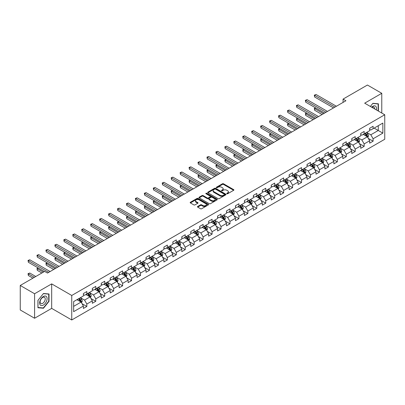 <?xml version="1.0" encoding="UTF-8"?>
<svg xmlns="http://www.w3.org/2000/svg" width="405" height="405" viewBox="0 0 405 405"><rect width="100%" height="100%" fill="white"/><g stroke="black" fill="none" stroke-linecap="round" stroke-linejoin="round"><path stroke-width="0.61" d="M226.891 193.737A0.557 0.324 0 0 0 227.676 193.737L233.66 190.284A0.795 0.461 0 0 0 233.893 189.955A0.795 0.461 0 0 0 233.66 189.631L223.525 183.784A0.795 0.461 0 0 0 222.401 183.784L216.417 187.237A0.557 0.324 0 0 0 217.207 187.692L217.981 187.242A2.546 1.473 0 0 1 221.586 187.242L222.426 187.733A2.546 1.473 0 0 1 223.175 188.77A2.546 1.473 0 0 1 222.426 189.813L221.651 190.259A0.557 0.324 0 0 0 222.441 190.715L223.216 190.264A2.546 1.473 0 0 1 226.82 190.264L227.661 190.755A2.546 1.473 0 0 1 228.41 191.793A2.546 1.473 0 0 1 227.661 192.836L226.891 193.281A0.557 0.324 0 0 0 226.891 193.737L226.891 193.281M197.691 206.469A0.795 0.461 0 0 0 197.453 206.793A0.795 0.461 0 0 0 197.691 207.117L200.531 208.757A0.795 0.461 0 0 0 201.655 208.757L208.297 204.925A0.795 0.461 0 0 0 208.535 204.596A0.795 0.461 0 0 0 208.297 204.272L198.166 198.425A0.795 0.461 0 0 0 197.043 198.425L190.401 202.257A0.795 0.461 0 0 0 190.168 202.581A0.795 0.461 0 0 0 190.401 202.91L193.833 204.889A0.795 0.461 0 0 0 194.957 204.889L197.802 203.249A0.795 0.461 0 0 0 198.035 202.925A0.795 0.461 0 0 0 197.802 202.601L196.096 201.614A2.131 1.23 0 0 1 195.473 200.748A2.131 1.23 0 0 1 196.79 199.609A2.131 1.23 0 0 1 199.108 199.878L205.78 203.73A2.131 1.23 0 0 1 206.403 204.596A2.131 1.23 0 0 1 205.087 205.735A2.131 1.23 0 0 1 202.768 205.467L201.655 204.824A0.795 0.461 0 0 0 200.531 204.824L197.691 206.469L197.691 207.117M51.678 283.885L34.587 293.746L20.25 285.469L20.25 309.972L34.587 318.249L51.678 308.382L71.746 319.97L71.746 295.473L51.678 283.885L51.678 308.382M381.768 113.041L381.768 93.307L364.677 103.174L384.75 114.762L71.746 295.473M381.768 93.307L367.431 85.03L343.06 99.098L343.06 102.409M20.25 285.469L44.621 271.401L47.491 273.056L345.926 100.754L343.06 99.098M218.037 198.652A0.795 0.461 0 0 0 219.161 198.652L225.803 194.815A0.795 0.461 0 0 0 226.041 194.491A0.795 0.461 0 0 0 225.803 194.167L215.673 188.315A0.795 0.461 0 0 0 214.549 188.315L207.907 192.152A0.795 0.461 0 0 0 207.674 192.476A0.795 0.461 0 0 0 207.907 192.8L218.037 198.652M206.185 193.858A0.557 0.324 0 0 1 206.752 193.934L206.752 193.271L217.05 199.219A0.795 0.461 0 0 1 217.288 199.543A0.795 0.461 0 0 1 217.05 199.868L210.408 203.705A0.795 0.461 0 0 1 209.284 203.705L199.154 197.853L199.154 197.205A0.795 0.461 0 0 0 198.921 197.529A0.795 0.461 0 0 0 199.154 197.853M199.154 197.205L201.994 195.564A0.795 0.461 0 0 1 203.123 195.564L207.228 197.934A0.795 0.461 0 0 0 208.357 197.934L210.241 196.845A0.795 0.461 0 0 0 210.473 196.521A0.795 0.461 0 0 0 210.241 196.197L205.963 193.727A0.557 0.324 0 0 1 206.752 193.271M71.746 319.97L384.75 139.259L384.75 114.762M82.043 303.699L86.832 306.464L86.832 304.044L92.335 300.869L92.335 303.284L95.777 301.3L95.777 298.88L101.28 295.701L101.28 298.12L104.723 296.131L104.723 293.716L110.226 290.537L110.226 292.957L113.668 290.967L113.668 288.552L119.176 285.373L119.176 287.788L122.614 285.803L122.614 283.384L128.122 280.209L128.122 282.624L131.559 280.64L131.559 278.22L137.067 275.041L137.067 277.46L140.51 275.471L140.51 273.056L146.013 269.877L146.013 272.297L149.455 270.307L149.455 267.892L154.958 264.713L154.958 267.128L158.401 265.143L158.401 262.724L163.903 259.549L163.903 261.964L167.346 259.98L167.346 257.56L172.849 254.381L172.849 256.8L176.291 254.811L176.291 252.396L181.799 249.217L181.799 251.637L185.237 249.647L185.237 247.232L190.745 244.053L190.745 246.468L194.182 244.483L194.182 242.063L199.69 238.889L199.69 241.304L203.133 239.32L203.133 236.9L208.636 233.72L208.636 236.14L212.078 234.151L212.078 231.736L217.581 228.557L217.581 230.971L221.024 228.987L221.024 226.572L226.527 223.393L226.527 225.808L229.969 223.823L229.969 221.403L235.477 218.229L235.477 220.644L238.915 218.66L238.915 216.24L244.423 213.06L244.423 215.48L247.86 213.491L247.86 211.076L253.368 207.897L253.368 210.311L256.81 208.327L256.81 205.912L262.313 202.733L262.313 205.148L265.756 203.163L265.756 200.743L271.259 197.569L271.259 199.984L274.701 197.999L274.701 195.58L280.204 192.4L280.204 194.82L283.647 192.831L283.647 190.416L289.15 187.237L289.15 189.651L292.592 187.667L292.592 185.252L298.1 182.073L298.1 184.488L301.538 182.503L301.538 180.083L307.046 176.909L307.046 179.324L310.483 177.339L310.483 174.919L315.991 171.74L315.991 174.16L319.434 172.171L319.434 169.756L324.937 166.577L324.937 168.991L328.379 167.007L328.379 164.592L333.882 161.413L333.882 163.828L337.325 161.843L337.325 159.423L342.827 156.249L342.827 158.664L346.27 156.679L346.27 154.259L351.773 151.08L351.773 153.5L355.215 151.51L355.215 149.096L360.723 145.916L360.723 148.331L364.161 146.347L364.161 143.932L369.669 140.753L369.669 143.167L373.106 141.183L373.106 138.763L382.857 133.139L382.857 123.069L378.27 125.722L378.27 130.486L382.857 133.139M86.832 306.464L83.389 308.448L83.389 306.033L73.639 311.663L73.639 301.593L83.389 295.969L83.389 293.549L86.832 291.565L86.832 293.979L92.335 290.8L92.335 288.385L95.777 286.401L95.777 288.816L101.28 285.636L101.28 283.222L104.723 281.232L104.723 283.652L110.226 280.473L110.226 278.053L113.668 276.068L113.668 278.483L119.176 275.309L119.176 272.889L122.614 270.904L122.614 273.319L128.122 270.14L128.122 267.725L131.559 265.741L131.559 268.156L137.067 264.976L137.067 262.561L140.51 260.572L140.51 262.992L146.013 259.813L146.013 257.393L149.455 255.408L149.455 257.823L154.958 254.649L154.958 252.229L158.401 250.244L158.401 252.659L163.903 249.48L163.903 247.065L167.346 245.081L167.346 247.495L172.849 244.316L172.849 241.901L176.291 239.912L176.291 242.332L181.799 239.152L181.799 236.733L185.237 234.748L185.237 237.163L190.745 233.989L190.745 231.569L194.182 229.584L194.182 231.999L199.69 228.82L199.69 226.405L203.133 224.421L203.133 226.835L208.636 223.656L208.636 221.241L212.078 219.252L212.078 221.672L217.581 218.492L217.581 216.073L221.024 214.088L221.024 216.503L226.527 213.329L226.527 210.909L229.969 208.924L229.969 211.339L235.477 208.16L235.477 205.745L238.915 203.761L238.915 206.175L244.423 202.996L244.423 200.581L247.86 198.592L247.86 201.012L253.368 197.832L253.368 195.412L256.81 193.428L256.81 195.843L262.313 192.669L262.313 190.249L265.756 188.264L265.756 190.679L271.259 187.5L271.259 185.085L274.701 183.095L274.701 185.515L280.204 182.336L280.204 179.921L283.647 177.932L283.647 180.352L289.15 177.172L289.15 174.752L292.592 172.768L292.592 175.183L298.1 172.009L298.1 169.589L301.538 167.604L301.538 170.019L307.046 166.84L307.046 164.425L310.483 162.435L310.483 164.855L315.991 161.676L315.991 159.261L319.434 157.272L319.434 159.691L324.937 156.512L324.937 154.092L328.379 152.108L328.379 154.523L333.882 151.348L333.882 148.929L337.325 146.944L337.325 149.359L342.827 146.18L342.827 143.765L346.27 141.775L346.27 144.195L351.773 141.016L351.773 138.601L355.215 136.612L355.215 139.031L360.723 135.852L360.723 133.432L364.161 131.448L364.161 133.863L369.669 130.688L369.669 128.269L373.106 126.284L373.106 128.699L382.857 123.069M85.911 294.511L90.042 296.895L84.539 300.075L80.408 297.69M83.389 294.643L84.539 295.306L86.832 293.979M84.539 300.075L86.832 304.044M90.042 296.895L92.335 300.869M94.861 289.347L98.987 291.732L93.484 294.906L89.353 292.526M92.335 289.479L93.484 290.142L95.777 288.816M93.484 294.906L95.777 298.88M98.987 291.732L101.28 295.701M103.807 284.178L107.932 286.563L102.43 289.742L98.299 287.358M101.28 284.315L102.43 284.973L104.723 283.652M102.43 289.742L104.723 293.716M107.932 286.563L110.226 290.537M112.752 279.015L116.878 281.399L111.375 284.578L107.244 282.194M110.226 279.146L111.375 279.809L113.668 278.483M111.375 284.578L113.668 288.552M116.878 281.399L119.176 285.373M121.697 273.851L125.828 276.235L120.32 279.415L116.195 277.03M119.176 273.983L120.32 274.646L122.614 273.319M120.32 279.415L122.614 283.384M125.828 276.235L128.122 280.209M130.643 268.687L134.774 271.072L129.266 274.246L125.14 271.861M128.122 268.819L129.266 269.482L131.559 268.156M129.266 274.246L131.559 278.22M134.774 271.072L137.067 275.041M139.588 263.518L143.719 265.903L138.211 269.082L134.085 266.698M137.067 263.655L138.211 264.313L140.51 262.992M138.211 269.082L140.51 273.056M143.719 265.903L146.013 269.877M148.534 258.355L152.665 260.739L147.162 263.918L143.031 261.534M146.013 258.486L147.162 259.149L149.455 257.823M147.162 263.918L149.455 267.892M152.665 260.739L154.958 264.713M157.484 253.191L161.61 255.575L156.107 258.755L151.976 256.37M154.958 253.322L156.107 253.986L158.401 252.659M156.107 258.755L158.401 262.724M161.61 255.575L163.903 259.549M166.43 248.027L170.556 250.411L165.053 253.586L160.922 251.201M163.903 248.159L165.053 248.822L167.346 247.495M165.053 253.586L167.346 257.56M170.556 250.411L172.849 254.381M175.375 242.858L179.506 245.243L173.998 248.422L169.867 246.037M172.849 242.995L173.998 243.653L176.291 242.332M173.998 248.422L176.291 252.396M179.506 245.243L181.799 249.217M184.321 237.694L188.452 240.079L182.944 243.258L178.818 240.874M181.799 237.826L182.944 238.489L185.237 237.163M182.944 243.258L185.237 247.232M188.452 240.079L190.745 244.053M193.266 232.531L197.397 234.915L191.889 238.094L187.763 235.71M190.745 232.662L191.889 233.326L194.182 231.999M191.889 238.094L194.182 242.063M197.397 234.915L199.69 238.889M202.211 227.367L206.342 229.751L200.834 232.926L196.708 230.541M199.69 227.499L200.834 228.162L203.133 226.835M200.834 232.926L203.133 236.9M206.342 229.751L208.636 233.72M211.157 222.198L215.288 224.583L209.785 227.762L205.654 225.377M208.636 222.335L209.785 222.993L212.078 221.672M209.785 227.762L212.078 231.736M215.288 224.583L217.581 228.557M220.107 217.034L224.233 219.419L218.73 222.598L214.599 220.214M217.581 217.166L218.73 217.829L221.024 216.503M218.73 222.598L221.024 226.572M224.233 219.419L226.527 223.393M229.053 211.871L233.179 214.255L227.676 217.434L223.545 215.05M226.527 212.002L227.676 212.665L229.969 211.339M227.676 217.434L229.969 221.403M233.179 214.255L235.477 218.229M237.998 206.707L242.129 209.086L236.621 212.266L232.49 209.881M235.477 206.839L236.621 207.502L238.915 206.175M236.621 212.266L238.915 216.24M242.129 209.086L244.423 213.06M246.944 201.538L251.075 203.923L245.567 207.102L241.441 204.717M244.423 201.67L245.567 202.333L247.86 201.012M245.567 207.102L247.86 211.076M251.075 203.923L253.368 207.897M255.889 196.374L260.02 198.759L254.512 201.938L250.386 199.554M253.368 196.506L254.512 197.169L256.81 195.843M254.512 201.938L256.81 205.912M260.02 198.759L262.313 202.733M264.835 191.211L268.966 193.595L263.463 196.774L259.332 194.39M262.313 191.342L263.463 192.005L265.756 190.679M263.463 196.774L265.756 200.743M268.966 193.595L271.259 197.569M273.785 186.047L277.911 188.426L272.408 191.606L268.277 189.221M271.259 186.178L272.408 186.842L274.701 185.515M272.408 191.606L274.701 195.58M277.911 188.426L280.204 192.4M282.731 180.878L286.856 183.262L281.353 186.442L277.223 184.057M280.204 181.01L281.353 181.673L283.647 180.352M281.353 186.442L283.647 190.416M286.856 183.262L289.15 187.237M291.676 175.714L295.802 178.099L290.299 181.278L286.168 178.894M289.15 175.846L290.299 176.509L292.592 175.183M290.299 181.278L292.592 185.252M295.802 178.099L298.1 182.073M300.621 170.551L304.752 172.935L299.244 176.114L295.118 173.73M298.1 170.682L299.244 171.345L301.538 170.019M299.244 176.114L301.538 180.083M304.752 172.935L307.046 176.909M309.567 165.387L313.698 167.766L308.19 170.945L304.064 168.561M307.046 165.518L308.19 166.182L310.483 164.855M308.19 170.945L310.483 174.919M313.698 167.766L315.991 171.74M318.512 160.218L322.643 162.602L317.135 165.782L313.009 163.397M315.991 160.35L317.135 161.013L319.434 159.691M317.135 165.782L319.434 169.756M322.643 162.602L324.937 166.577M327.458 155.054L331.589 157.439L326.086 160.618L321.955 158.233M324.937 155.186L326.086 155.849L328.379 154.523M326.086 160.618L328.379 164.592M331.589 157.439L333.882 161.413M336.408 149.89L340.534 152.275L335.031 155.454L330.9 153.07M333.882 150.022L335.031 150.685L337.325 149.359M335.031 155.454L337.325 159.423M340.534 152.275L342.827 156.249M345.354 144.727L349.48 147.106L343.977 150.285L339.846 147.901M342.827 144.858L343.977 145.516L346.27 144.195M343.977 150.285L346.27 154.259M349.48 147.106L351.773 151.08M354.299 139.558L358.43 141.942L352.922 145.122L348.791 142.737M351.773 139.69L352.922 140.353L355.215 139.031M352.922 145.122L355.215 149.096M358.43 141.942L360.723 145.916M363.244 134.394L367.375 136.779L361.867 139.958L357.742 137.573M360.723 134.526L361.867 135.189L364.161 133.863M361.867 139.958L364.161 143.932M367.375 136.779L369.669 140.753M374.139 128.101L378.27 130.486L370.813 134.794L366.687 132.41M369.669 129.362L370.813 130.025L373.106 128.699M370.813 134.794L373.106 138.763M34.587 293.746L34.587 318.249M73.639 306.362L81.096 302.059L76.965 299.675M81.096 302.059L83.389 306.033M368.322 138.419L373.106 141.183M359.372 143.583L364.161 146.347M350.426 148.746L355.215 151.51M341.481 153.91L346.27 156.679M332.535 159.079L337.325 161.843M323.59 164.243L328.379 167.007M314.644 169.406L319.434 172.171M305.699 174.57L310.483 177.339M296.749 179.739L301.538 182.503M287.803 184.903L292.592 187.667M278.858 190.066L283.647 192.831M269.912 195.23L274.701 197.999M260.967 200.399L265.756 203.163M252.021 205.563L256.81 208.327M243.071 210.727L247.86 213.491M234.125 215.89L238.915 218.66M225.18 221.059L229.969 223.823M216.235 226.223L221.024 228.987M207.289 231.387L212.078 234.151M198.344 236.555L203.133 239.32M189.398 241.719L194.182 244.483M180.448 246.883L185.237 249.647M171.502 252.047L176.291 254.811M162.557 257.215L167.346 259.98M153.611 262.379L158.401 265.143M144.666 267.543L149.455 270.307M135.721 272.707L140.51 275.471M126.775 277.876L131.559 280.64M117.825 283.039L122.614 285.803M108.879 288.203L113.668 290.967M99.934 293.367L104.723 296.131M90.988 298.536L95.777 301.3M378.412 111.102L378.412 103.801L372.878 103.31L370.357 106.449M37.943 307.749L43.477 308.245L49.01 301.36L49.01 293.984L43.477 293.488L37.943 300.373L37.943 307.749M48.721 301.199L49.01 301.36M42.889 307.906L43.477 308.245M227.114 193.813L227.661 193.494A2.546 1.473 0 0 0 228.41 192.456L228.41 191.793M223.175 188.77L223.175 189.434A2.546 1.473 0 0 1 222.426 190.471L221.874 190.79M233.65 190.289L223.525 184.447A0.795 0.461 0 0 0 222.401 184.447L216.64 187.768M225.793 194.82L215.673 188.978A0.795 0.461 0 0 0 214.549 188.978L207.917 192.805L207.907 192.152M224.4 194.719A0.557 0.324 0 0 0 224.4 194.263L215.506 189.13A0.557 0.324 0 0 0 214.716 189.13L213.901 189.601A2.546 1.473 0 0 0 213.151 190.639A2.546 1.473 0 0 0 213.901 191.681L219.981 195.19A2.546 1.473 0 0 0 223.58 195.19L224.4 194.719L224.4 195.382A0.557 0.324 0 0 0 224.562 195.154L224.562 194.491M213.151 190.639L213.151 191.302A2.546 1.473 0 0 0 213.901 192.345L213.901 191.681M224.4 195.382L223.58 195.853A2.546 1.473 0 0 1 219.981 195.853L213.901 192.345M199.164 197.863L201.994 196.228L201.994 195.564M210.473 196.521L210.473 197.184A0.795 0.461 0 0 1 210.241 197.508L208.357 198.597A0.795 0.461 0 0 1 207.228 198.597L203.123 196.228A0.795 0.461 0 0 0 201.994 196.228M206.752 193.934L217.04 199.878M211.491 200.399A2.131 1.23 0 0 0 213.815 200.662A2.131 1.23 0 0 0 215.131 199.528A2.131 1.23 0 0 0 214.503 198.658L212.154 197.301A0.795 0.461 0 0 0 211.03 197.301L209.142 198.389A0.795 0.461 0 0 0 208.909 198.718A0.795 0.461 0 0 0 209.142 199.042L211.491 200.399L211.491 201.062A2.131 1.23 0 0 0 213.815 201.326A2.131 1.23 0 0 0 215.131 200.191L215.131 199.528M208.909 198.718L208.909 199.376A0.795 0.461 0 0 0 209.142 199.706L209.142 199.042M211.491 201.062L209.142 199.706M206.403 204.596L206.403 205.259A2.131 1.23 0 0 1 205.087 206.398A2.131 1.23 0 0 1 202.768 206.13L201.655 205.487A0.795 0.461 0 0 0 200.531 205.487L197.701 207.122M195.473 200.748L195.473 201.412A2.131 1.23 0 0 0 196.096 202.277L196.096 201.614M197.802 202.601L197.802 203.249L196.096 202.277M208.297 204.272L208.297 204.925L198.166 199.088A0.795 0.461 0 0 0 197.043 199.088L190.411 202.915L190.401 202.257M367.826 137.563L368.509 135.842A2.152 1.24 -120 0 0 367.821 134.014L366.641 132.435M364.576 135.164L363.771 134.09M315.723 107.948L314.629 108.58L314.629 110.236L322.071 114.529M364.859 133.463L366.044 135.042A2.152 1.24 60 0 1 366.662 136.333L367.35 135.938A2.152 1.24 -120 0 0 366.733 134.642L365.548 133.063M365.011 133.377L366.322 135.128A1.093 0.633 60 0 1 366.525 135.457L367.35 135.938M314.629 110.236L314.315 108.398L323.504 113.699M314.315 108.398L315.596 107.877M334.97 107.077L314.629 95.337L316.067 94.507L336.408 106.252M333.538 107.907L314.629 96.992L314.629 95.337L314.315 95.155L316.067 94.507M314.629 96.992L314.315 95.155M377.769 103.746L378.128 103.953L378.128 110.935M370.367 106.454L372.762 103.472L378.128 103.953M376.311 109.892A5.27 3.043 120 0 0 375.4 106.054A5.27 3.043 120 0 0 371.623 107.183M374.635 108.92A3.61 2.086 120 0 0 373.891 107.102A3.61 2.086 120 0 0 371.947 107.371M43.36 305.107A5.27 3.043 120 0 0 47.086 298.647A5.27 3.043 120 0 0 43.36 296.495A5.27 3.043 120 0 0 39.634 302.955A5.27 3.043 120 0 0 43.36 305.107M42.682 303.355A3.61 2.086 120 0 0 45.041 300.176A3.61 2.086 120 0 0 44.489 297.285A3.61 2.086 120 0 0 42.682 297.462A3.61 2.086 120 0 0 40.323 300.642A3.61 2.086 120 0 0 40.88 303.537A3.61 2.086 120 0 0 42.682 303.355M37.999 300.323L43.36 293.65L48.721 294.131L48.721 301.279L43.36 307.952L37.999 307.471L37.989 300.318M48.367 293.924L48.721 294.131M358.881 142.727L359.564 141.011A2.152 1.24 -120 0 0 358.876 139.178L357.691 137.599M355.63 140.327L354.826 139.254M306.777 113.116L305.684 113.744L305.684 115.4L313.121 119.693M355.914 138.626L357.099 140.206A2.152 1.24 60 0 1 357.716 141.497L358.405 141.102A2.152 1.24 -120 0 0 357.787 139.806L356.602 138.227M356.066 138.54L357.377 140.292A1.093 0.633 60 0 1 357.58 140.626L358.405 141.102M305.684 115.4L305.37 113.562L314.558 118.868M305.37 113.562L306.651 113.041M349.935 147.891L350.619 146.175A2.152 1.24 -120 0 0 349.93 144.342L348.745 142.762M346.685 145.491L345.88 144.418M297.827 118.28L296.738 118.908L296.738 120.563L304.175 124.856M346.969 143.79L348.153 145.37A2.152 1.24 60 0 1 348.766 146.666L349.454 146.266A2.152 1.24 -120 0 0 348.842 144.975L347.657 143.395M347.12 143.704L348.432 145.456A1.093 0.633 60 0 1 348.629 145.79L349.454 146.266M296.738 120.563L296.425 118.726L305.608 124.031M296.425 118.726L297.7 118.209M326.025 112.246L305.684 100.501L307.117 99.67L327.458 111.415M324.592 113.071L305.684 102.156L305.684 100.501L305.37 100.319L307.117 99.67M305.684 102.156L305.37 100.319M317.08 117.409L296.738 105.664L298.171 104.839L318.512 116.579M315.647 118.235L296.738 107.32L296.738 105.664L296.425 105.482L298.171 104.839M296.738 107.32L296.425 105.482M340.99 153.06L341.668 151.338A2.152 1.24 -120 0 0 340.985 149.511L339.8 147.931M337.74 150.66L336.935 149.587M288.881 123.444L287.793 124.077L287.793 125.732L295.23 130.025M338.023 148.954L339.208 150.533A2.152 1.24 60 0 1 339.82 151.829L340.509 151.429A2.152 1.24 -120 0 0 339.896 150.139L338.712 148.559M338.175 148.868L339.486 150.625A1.093 0.633 60 0 1 339.684 150.954L340.509 151.429M287.793 125.732L287.479 123.895L296.662 129.195M287.479 123.895L288.755 123.373M332.044 158.223L332.723 156.502A2.152 1.24 -120 0 0 332.039 154.675L330.855 153.095M328.789 155.824L327.989 154.75M279.936 128.608L278.848 129.241L278.848 130.896L286.284 135.189M329.078 154.123L330.262 155.702A2.152 1.24 60 0 1 330.875 156.993L331.563 156.598A2.152 1.24 -120 0 0 330.951 155.302L329.766 153.723M329.225 154.037L330.541 155.788A1.093 0.633 60 0 1 330.738 156.117L331.563 156.598M278.848 130.896L278.534 129.058L287.717 134.359M278.534 129.058L279.809 128.537M323.094 163.387L323.777 161.671A2.152 1.24 -120 0 0 323.094 159.838L321.909 158.259M319.844 160.987L319.039 159.914M270.991 133.777L269.902 134.404L269.902 136.06L277.339 140.353M320.132 159.286L321.317 160.866A2.152 1.24 60 0 1 321.929 162.157L322.618 161.762A2.152 1.24 -120 0 0 322 160.471L320.821 158.887M320.279 159.2L321.595 160.952A1.093 0.633 60 0 1 321.793 161.286L322.618 161.762M269.902 136.06L269.583 134.222L278.772 139.528M269.583 134.222L270.864 133.701M308.134 122.573L287.793 110.828L289.226 110.003L309.567 121.748M306.701 123.403L287.793 112.484L287.793 110.828L287.479 110.646L289.226 110.003M287.793 112.484L287.479 110.646M299.189 127.737L278.848 115.997L280.28 115.167L300.621 126.912M297.756 128.567L278.848 117.653L278.848 115.997L278.534 115.815L280.28 115.167M278.848 117.653L278.534 115.815M290.243 132.906L269.902 121.161L271.335 120.331L291.676 132.076M288.805 133.731L269.902 122.816L269.902 121.161L269.583 120.979L271.335 120.331M269.902 122.816L269.583 120.979M281.293 138.07L260.957 126.325L262.389 125.499L282.731 137.239M279.86 138.895L260.957 127.98L260.957 126.325L260.638 126.142L262.389 125.499M260.957 127.98L260.638 126.142M272.347 143.233L252.006 131.488L253.444 130.663L273.785 142.408M270.915 144.064L252.006 133.144L252.006 131.488L251.692 131.306L253.444 130.663M252.006 133.144L251.692 131.306M263.402 148.397L243.061 136.657L244.493 135.827L264.835 147.572M261.969 149.227L243.061 138.313L243.061 136.657L242.747 136.475L244.493 135.827M243.061 138.313L242.747 136.475M254.456 153.566L234.115 141.821L235.548 140.991L255.889 152.736M253.024 154.391L234.115 143.476L234.115 141.821L233.801 141.639L235.548 140.991M234.115 143.476L233.801 141.639M245.511 158.73L225.17 146.985L226.603 146.159L246.944 157.899M244.078 159.555L225.17 148.64L225.17 146.985L224.856 146.802L226.603 146.159M225.17 148.64L224.856 146.802M236.566 163.893L216.224 152.148L217.657 151.323L237.998 163.068M235.133 164.724L216.224 153.804L216.224 152.148L215.905 151.966L217.657 151.323M216.224 153.804L215.905 151.966M227.62 169.057L207.279 157.317L208.712 156.487L229.053 168.232M226.182 169.887L207.279 158.973L207.279 157.317L206.96 157.135L208.712 156.487M207.279 158.973L206.96 157.135M218.67 174.226L198.328 162.481L199.766 161.651L220.107 173.396M217.237 175.051L198.328 164.136L198.328 162.481L198.015 162.299L199.766 161.651M198.328 164.136L198.015 162.299M209.724 179.39L189.383 167.645L190.821 166.819L211.157 178.559M208.291 180.215L189.383 169.3L189.383 167.645L189.069 167.462L190.821 166.819M189.383 169.3L189.069 167.462M200.779 184.553L180.438 172.808L181.87 171.983L202.211 183.728M199.346 185.384L180.438 174.464L180.438 172.808L180.124 172.631L181.87 171.983M180.438 174.464L180.124 172.631M191.833 189.717L171.492 177.977L172.925 177.147L193.266 188.892M190.401 190.547L171.492 179.633L171.492 177.977L171.178 177.795L172.925 177.147M171.492 179.633L171.178 177.795M182.888 194.886L162.547 183.141L163.979 182.311L184.321 194.056M181.455 195.711L162.547 184.796L162.547 183.141L162.233 182.959L163.979 182.311M162.547 184.796L162.233 182.959M173.942 200.05L153.601 188.305L155.034 187.48L175.375 199.225M172.51 200.88L153.601 189.96L153.601 188.305L153.282 188.123L155.034 187.48M153.601 189.96L153.282 188.123M164.997 205.214L144.656 193.469L146.089 192.643L166.43 204.388M163.559 206.044L144.656 195.129L144.656 193.469L144.337 193.291L146.089 192.643M144.656 195.129L144.337 193.291M156.047 210.382L135.705 198.637L137.143 197.807L157.484 209.552M154.614 211.207L135.705 200.293L135.705 198.637L135.391 198.455L137.143 197.807M135.705 200.293L135.391 198.455M147.101 215.546L126.76 203.801L128.193 202.976L148.534 214.716M145.668 216.371L126.76 205.456L126.76 203.801L126.446 203.619L128.193 202.976M126.76 205.456L126.446 203.619M314.148 168.551L314.832 166.835A2.152 1.24 -120 0 0 314.148 165.002L312.964 163.423M310.898 166.151L310.093 165.078M262.045 138.94L260.957 139.568L260.957 141.223L268.393 145.516M311.187 164.45L312.366 166.03A2.152 1.24 60 0 1 312.984 167.326L313.673 166.926A2.152 1.24 -120 0 0 313.055 165.635L311.87 164.055M311.334 164.364L312.65 166.116A1.093 0.633 60 0 1 312.847 166.45L313.673 166.926M260.957 141.223L260.638 139.386L269.826 144.691M260.638 139.386L261.919 138.869M305.203 173.72L305.886 171.998A2.152 1.24 -120 0 0 305.198 170.171L304.018 168.591M301.953 171.32L301.148 170.247M253.1 144.104L252.006 144.737L252.006 146.392L259.448 150.685M302.236 169.614L303.421 171.194A2.152 1.24 60 0 1 304.039 172.489L304.727 172.09A2.152 1.24 -120 0 0 304.109 170.799L302.925 169.219M302.388 169.528L303.699 171.285A1.093 0.633 60 0 1 303.902 171.614L304.727 172.09M252.006 146.392L251.692 144.555L260.881 149.855M251.692 144.555L252.973 144.033M296.257 178.883L296.941 177.167A2.152 1.24 -120 0 0 296.252 175.335L295.068 173.755M293.007 176.484L292.202 175.411M244.149 149.268L243.061 149.901L243.061 151.556L250.498 155.849M293.291 174.783L294.475 176.362A2.152 1.24 60 0 1 295.093 177.653L295.782 177.258A2.152 1.24 -120 0 0 295.164 175.962L293.979 174.383M293.443 174.697L294.754 176.448A1.093 0.633 60 0 1 294.956 176.782L295.782 177.258M243.061 151.556L242.747 149.718L251.935 155.024M242.747 149.718L244.028 149.197M287.312 184.047L287.995 182.331A2.152 1.24 -120 0 0 287.307 180.498L286.122 178.919M284.062 181.648L283.257 180.574M235.204 154.437L234.115 155.064L234.115 156.72L241.552 161.013M284.345 179.947L285.53 181.526A2.152 1.24 60 0 1 286.143 182.817L286.831 182.422A2.152 1.24 -120 0 0 286.219 181.131L285.034 179.547M284.497 179.86L285.808 181.612A1.093 0.633 60 0 1 286.006 181.946L286.831 182.422M234.115 156.72L233.801 154.882L242.985 160.188M233.801 154.882L235.077 154.361M278.367 189.211L279.045 187.495A2.152 1.24 -120 0 0 278.362 185.667L277.177 184.083M275.117 186.811L274.312 185.738M226.258 159.6L225.17 160.228L225.17 161.884L232.607 166.182M275.4 185.11L276.585 186.69A2.152 1.24 60 0 1 277.197 187.986L277.886 187.586A2.152 1.24 -120 0 0 277.273 186.295L276.089 184.715M275.552 185.024L276.863 186.776A1.093 0.633 60 0 1 277.06 187.11L277.886 187.586M225.17 161.884L224.856 160.046L234.039 165.351M224.856 160.046L226.132 159.529M269.421 194.38L270.1 192.659A2.152 1.24 -120 0 0 269.416 190.831L268.231 189.251M266.166 191.98L265.366 190.907M217.313 164.764L216.224 165.397L216.224 167.052L223.661 171.345M266.455 190.274L267.639 191.859A2.152 1.24 60 0 1 268.252 193.15L268.94 192.75A2.152 1.24 -120 0 0 268.328 191.459L267.143 189.879M266.601 190.188L267.918 191.945A1.093 0.633 60 0 1 268.115 192.274L268.94 192.75M216.224 167.052L215.905 165.215L225.094 170.515M215.905 165.215L217.186 164.693M260.471 199.543L261.154 197.827A2.152 1.24 -120 0 0 260.471 195.995L259.286 194.415M257.221 197.144L256.416 196.071M208.367 169.933L207.279 170.561L207.279 172.216L214.716 176.509M257.509 195.443L258.689 197.022A2.152 1.24 60 0 1 259.306 198.313L259.995 197.918A2.152 1.24 -120 0 0 259.377 196.622L258.198 195.043M257.656 195.357L258.972 197.108A1.093 0.633 60 0 1 259.17 197.443L259.995 197.918M207.279 172.216L206.96 170.378L216.148 175.684M206.96 170.378L208.241 169.857M251.525 204.707L252.209 202.991A2.152 1.24 -120 0 0 251.52 201.158L250.341 199.579M248.275 202.308L247.47 201.234M199.422 175.097L198.328 175.724L198.328 177.38L205.77 181.673M248.564 200.607L249.743 202.186A2.152 1.24 60 0 1 250.361 203.477L251.049 203.082A2.152 1.24 -120 0 0 250.432 201.791L249.247 200.207M248.71 200.521L250.022 202.272A1.093 0.633 60 0 1 250.224 202.606L251.049 203.082M198.328 177.38L198.015 175.542L207.203 180.848M198.015 175.542L199.295 175.021M242.58 209.871L243.263 208.155A2.152 1.24 -120 0 0 242.575 206.327L241.395 204.743M239.33 207.471L238.525 206.398M190.477 180.26L189.383 180.888L189.383 182.544L196.82 186.842M239.613 205.77L240.798 207.35A2.152 1.24 60 0 1 241.415 208.646L242.104 208.246A2.152 1.24 -120 0 0 241.486 206.955L240.302 205.375M239.765 205.684L241.076 207.436A1.093 0.633 60 0 1 241.279 207.77L242.104 208.246M189.383 182.544L189.069 180.706L198.258 186.011M189.069 180.706L190.35 180.19M233.634 215.04L234.318 213.319A2.152 1.24 -120 0 0 233.629 211.491L232.445 209.911M230.384 212.64L229.579 211.567M181.526 185.424L180.438 186.057L180.438 187.712L187.874 192.005M230.668 210.934L231.852 212.519A2.152 1.24 60 0 1 232.47 213.81L233.153 213.41A2.152 1.24 -120 0 0 232.541 212.119L231.356 210.539M230.82 210.848L232.131 212.605A1.093 0.633 60 0 1 232.328 212.934L233.153 213.41M180.438 187.712L180.124 185.875L189.312 191.175M180.124 185.875L181.405 185.353M224.689 220.204L225.372 218.487A2.152 1.24 -120 0 0 224.684 216.655L223.499 215.075M221.439 217.804L220.634 216.731M172.581 190.593L171.492 191.221L171.492 192.876L178.929 197.169M221.722 216.103L222.907 217.682A2.152 1.24 60 0 1 223.519 218.973L224.208 218.578A2.152 1.24 -120 0 0 223.595 217.282L222.411 215.703M221.874 216.017L223.185 217.769A1.093 0.633 60 0 1 223.383 218.103L224.208 218.578M171.492 192.876L171.178 191.038L180.362 196.344M171.178 191.038L172.454 190.517M215.744 225.367L216.422 223.651A2.152 1.24 -120 0 0 215.738 221.819L214.554 220.239M212.493 222.968L211.688 221.894M163.635 195.757L162.547 196.385L162.547 198.04L169.984 202.333M212.777 221.267L213.961 222.846A2.152 1.24 60 0 1 214.574 224.137L215.263 223.742A2.152 1.24 -120 0 0 214.65 222.451L213.465 220.867M212.924 221.181L214.24 222.932A1.093 0.633 60 0 1 214.437 223.266L215.263 223.742M162.547 198.04L162.233 196.202L171.416 201.508M162.233 196.202L163.509 195.681M206.793 230.536L207.476 228.815A2.152 1.24 -120 0 0 206.793 226.987L205.608 225.403M203.543 228.131L202.743 227.058M154.69 200.92L153.601 201.548L153.601 203.204L161.038 207.502M203.831 226.43L205.016 228.01A2.152 1.24 60 0 1 205.629 229.306L206.317 228.906A2.152 1.24 -120 0 0 205.705 227.615L204.52 226.036M203.978 226.344L205.294 228.096A1.093 0.633 60 0 1 205.492 228.43L206.317 228.906M153.601 203.204L153.282 201.366L162.471 206.672M153.282 201.366L154.563 200.85M197.848 235.7L198.531 233.979A2.152 1.24 -120 0 0 197.848 232.151L196.663 230.572M194.597 233.3L193.792 232.227M145.744 206.084L144.656 206.717L144.656 208.373L152.093 212.665M194.886 231.594L196.066 233.179A2.152 1.24 60 0 1 196.683 234.47L197.372 234.07A2.152 1.24 -120 0 0 196.754 232.779L195.575 231.199M195.033 231.508L196.349 233.265A1.093 0.633 60 0 1 196.547 233.594L197.372 234.07M144.656 208.373L144.337 206.535L153.525 211.835M144.337 206.535L145.618 206.013M188.902 240.864L189.586 239.147A2.152 1.24 -120 0 0 188.897 237.315L187.718 235.735M185.652 238.464L184.847 237.391M136.799 211.253L135.705 211.881L135.705 213.536L143.147 217.829M185.935 236.763L187.12 238.343A2.152 1.24 60 0 1 187.738 239.633L188.426 239.239A2.152 1.24 -120 0 0 187.809 237.943L186.624 236.363M186.087 236.677L187.399 238.429A1.093 0.633 60 0 1 187.601 238.763L188.426 239.239M135.705 213.536L135.391 211.699L144.58 217.004M135.391 211.699L136.672 211.177M179.957 246.027L180.64 244.311A2.152 1.24 -120 0 0 179.952 242.479L178.767 240.899M176.707 243.628L175.902 242.554M127.853 216.417L126.76 217.045L126.76 218.7L134.197 222.993M176.99 241.927L178.175 243.506A2.152 1.24 60 0 1 178.792 244.797L179.481 244.402A2.152 1.24 -120 0 0 178.863 243.111L177.679 241.527M177.142 241.841L178.453 243.592A1.093 0.633 60 0 1 178.656 243.926L179.481 244.402M126.76 218.7L126.446 216.862L135.635 222.168M126.446 216.862L127.727 216.341M171.011 251.196L171.695 249.475A2.152 1.24 -120 0 0 171.006 247.647L169.822 246.063M167.761 248.791L166.956 247.718M118.903 221.581L117.814 222.208L117.814 223.864L125.251 228.162M168.045 247.09L169.229 248.67A2.152 1.24 60 0 1 169.842 249.966L170.53 249.566A2.152 1.24 -120 0 0 169.918 248.275L168.733 246.696M168.196 247.004L169.508 248.756A1.093 0.633 60 0 1 169.705 249.09L170.53 249.566M117.814 223.864L117.501 222.026L126.684 227.332M117.501 222.026L118.776 221.51M162.066 256.36L162.744 254.639A2.152 1.24 -120 0 0 162.061 252.811L160.876 251.232M158.816 253.96L158.011 252.887M109.957 226.744L108.869 227.377L108.869 229.033L116.306 233.326M159.099 252.254L160.284 253.839A2.152 1.24 60 0 1 160.896 255.13L161.585 254.73A2.152 1.24 -120 0 0 160.972 253.439L159.788 251.859M159.251 252.168L160.562 253.925A1.093 0.633 60 0 1 160.76 254.254L161.585 254.73M108.869 229.033L108.555 227.195L117.739 232.495M108.555 227.195L109.831 226.673M153.12 261.524L153.799 259.808A2.152 1.24 -120 0 0 153.115 257.975L151.931 256.395M149.865 259.124L149.065 258.051M101.012 231.913L99.924 232.541L99.924 234.196L107.36 238.489M150.154 257.423L151.338 259.003A2.152 1.24 60 0 1 151.951 260.293L152.639 259.899A2.152 1.24 -120 0 0 152.027 258.603L150.842 257.023M150.301 257.337L151.617 259.089A1.093 0.633 60 0 1 151.814 259.423L152.639 259.899M99.924 234.196L99.61 232.359L108.793 237.664M99.61 232.359L100.885 231.837M144.17 266.687L144.853 264.971A2.152 1.24 -120 0 0 144.17 263.139L142.985 261.559M140.92 264.288L140.115 263.215M92.067 237.077L90.978 237.705L90.978 239.36L98.415 243.653M141.208 262.587L142.393 264.166A2.152 1.24 60 0 1 143.006 265.457L143.694 265.062A2.152 1.24 -120 0 0 143.076 263.771L141.897 262.187M141.355 262.501L142.671 264.252A1.093 0.633 60 0 1 142.869 264.587L143.694 265.062M90.978 239.36L90.659 237.522L99.848 242.828M90.659 237.522L91.94 237.001M135.224 271.856L135.908 270.135A2.152 1.24 -120 0 0 135.224 268.307L134.04 266.723M131.974 269.452L131.169 268.378M83.121 242.241L82.033 242.868L82.033 244.524L89.47 248.822M132.263 267.751L133.442 269.33A2.152 1.24 60 0 1 134.06 270.626L134.749 270.226A2.152 1.24 -120 0 0 134.131 268.935L132.951 267.356M132.41 267.664L133.726 269.416A1.093 0.633 60 0 1 133.923 269.75L134.749 270.226M82.033 244.524L81.714 242.686L90.902 247.992M81.714 242.686L82.995 242.17M126.279 277.02L126.962 275.299A2.152 1.24 -120 0 0 126.274 273.471L125.094 271.892M123.029 274.62L122.224 273.547M74.176 247.404L73.082 248.037L73.082 249.693L80.524 253.986M123.312 272.914L124.497 274.499A2.152 1.24 60 0 1 125.115 275.79L125.803 275.39A2.152 1.24 -120 0 0 125.185 274.099L124.001 272.519M123.464 272.828L124.775 274.585A1.093 0.633 60 0 1 124.978 274.914L125.803 275.39M73.082 249.693L72.768 247.855L81.957 253.155M72.768 247.855L74.049 247.333M117.334 282.184L118.017 280.468A2.152 1.24 -120 0 0 117.328 278.635L116.144 277.055M114.083 279.784L113.278 278.711M65.225 252.573L64.137 253.201L64.137 254.856L71.574 259.149M114.367 278.083L115.552 279.663A2.152 1.24 60 0 1 116.169 280.954L116.858 280.559A2.152 1.24 -120 0 0 116.24 279.263L115.055 277.683M114.519 277.997L115.83 279.749A1.093 0.633 60 0 1 116.032 280.083L116.858 280.559M64.137 254.856L63.823 253.019L73.011 258.324M63.823 253.019L65.104 252.497M108.388 287.348L109.072 285.631A2.152 1.24 -120 0 0 108.383 283.799L107.198 282.219M105.138 284.948L104.333 283.875M56.28 257.737L55.191 258.365L55.191 260.02L62.628 264.313M105.421 283.247L106.606 284.826A2.152 1.24 60 0 1 107.219 286.117L107.907 285.722A2.152 1.24 -120 0 0 107.295 284.432L106.11 282.852M105.573 283.161L106.885 284.912A1.093 0.633 60 0 1 107.082 285.247L107.907 285.722M55.191 260.02L54.877 258.182L64.061 263.488M54.877 258.182L56.153 257.661M99.443 292.516L100.121 290.795A2.152 1.24 -120 0 0 99.438 288.967L98.253 287.383M96.193 290.117L95.388 289.038M47.334 262.901L46.246 263.528L46.246 265.184L53.683 269.482M96.476 288.411L97.661 289.99A2.152 1.24 60 0 1 98.273 291.286L98.962 290.886A2.152 1.24 -120 0 0 98.349 289.595L97.165 288.016M96.628 288.325L97.939 290.076A1.093 0.633 60 0 1 98.137 290.41L98.962 290.886M46.246 265.184L45.932 263.346L55.115 268.652M45.932 263.346L47.208 262.83M138.156 220.71L117.814 208.965L119.247 208.14L139.588 219.885M136.723 221.54L117.814 210.62L117.814 208.965L117.501 208.783L119.247 208.14M117.814 210.62L117.501 208.783M129.21 225.874L108.869 214.134L110.302 213.303L130.643 225.048M127.778 226.704L108.869 215.789L108.869 214.134L108.555 213.951L110.302 213.303M108.869 215.789L108.555 213.951M120.265 231.042L99.924 219.297L101.356 218.467L121.697 230.212M118.832 231.868L99.924 220.953L99.924 219.297L99.61 219.115L101.356 218.467M99.924 220.953L99.61 219.115M111.319 236.206L90.978 224.461L92.411 223.636L112.752 235.376M109.882 237.031L90.978 226.117L90.978 224.461L90.659 224.279L92.411 223.636M90.978 226.117L90.659 224.279M102.374 241.37L82.033 229.625L83.465 228.8L103.807 240.545M100.936 242.2L82.033 231.28L82.033 229.625L81.714 229.443L83.465 228.8M82.033 231.28L81.714 229.443M93.423 246.534L73.082 234.794L74.52 233.963L94.861 245.708M91.991 247.364L73.082 236.449L73.082 234.794L72.768 234.611L74.52 233.963M73.082 236.449L72.768 234.611M84.478 251.702L64.137 239.957L65.57 239.127L85.911 250.872M83.045 252.528L64.137 241.613L64.137 239.957L63.823 239.775L65.57 239.127M64.137 241.613L63.823 239.775M75.532 256.866L55.191 245.121L56.624 244.296L76.965 256.036M74.1 257.691L55.191 246.777L55.191 245.121L54.877 244.939L56.624 244.296M55.191 246.777L54.877 244.939M66.587 262.03L46.246 250.285L47.679 249.46L68.02 261.205M65.154 262.86L46.246 251.94L46.246 250.285L45.932 250.103L47.679 249.46M46.246 251.94L45.932 250.103M90.497 297.68L91.176 295.959A2.152 1.24 -120 0 0 90.492 294.131L89.308 292.552M87.242 295.28L86.442 294.207M38.389 268.064L37.3 268.697L37.3 270.353L41.872 272.99M87.531 293.574L88.715 295.159A2.152 1.24 60 0 1 89.328 296.45L90.016 296.05A2.152 1.24 -120 0 0 89.404 294.759L88.219 293.179M87.677 293.488L88.994 295.245A1.093 0.633 60 0 1 89.191 295.574L90.016 296.05M37.3 270.353L36.982 268.515L43.305 272.16M36.982 268.515L38.262 267.994M57.642 267.194L37.3 255.454L38.733 254.623L59.074 266.368M56.209 268.024L37.3 257.109L37.3 255.454L36.982 255.272L38.733 254.623M37.3 257.109L36.982 255.272M81.547 302.844L82.23 301.128A2.152 1.24 -120 0 0 81.547 299.295L80.362 297.716M78.297 300.444L77.492 299.371M35.792 276.499L29.788 273.031L28.355 273.861L28.355 275.516L32.921 278.154M78.585 298.743L79.765 300.323A2.152 1.24 60 0 1 80.382 301.614L81.071 301.219A2.152 1.24 -120 0 0 80.453 299.923L79.274 298.343M78.732 298.657L80.048 300.409A1.093 0.633 60 0 1 80.246 300.743L81.071 301.219M28.355 275.516L28.036 273.679L34.359 277.329M28.036 273.679L29.788 273.031M48.696 272.363L28.355 260.617L29.788 259.787L50.129 271.532M44.393 271.532L28.355 262.273L28.355 260.617L28.036 260.435L29.788 259.787M28.355 262.273L28.036 260.435M227.661 193.494L227.661 192.836M221.651 190.715L221.651 190.259M222.426 190.471L222.426 189.813M216.417 187.692L216.417 187.237M222.401 184.447L222.401 183.784M223.525 184.447L223.525 183.784M233.66 190.284L233.66 189.631M214.549 188.978L214.549 188.315M215.673 188.978L215.673 188.315M225.803 194.815L225.803 194.167M219.981 195.853L219.981 195.19M223.58 195.853L223.58 195.19M203.123 196.228L203.123 195.564M207.228 198.597L207.228 197.934M208.357 198.597L208.357 197.934M210.241 197.508L210.241 196.845M217.05 199.868L217.05 199.219M200.531 205.487L200.531 204.824M201.655 205.487L201.655 204.824M202.768 206.13L202.768 205.467M197.043 199.088L197.043 198.425M198.166 199.088L198.166 198.425M367.163 136.657L368.494 135.888M366.733 134.642L367.821 134.014M365.204 135.528L366.044 135.042M358.217 141.821L359.549 141.051M357.787 139.806L358.876 139.178M356.258 140.692L357.099 140.206M349.267 146.985L350.603 146.215M348.842 144.975L349.93 144.342M347.313 145.856L348.153 145.37M340.322 152.148L341.658 151.379M339.896 150.139L340.985 149.511M338.367 151.019L339.208 150.533M331.376 157.317L332.713 156.548M330.951 155.302L332.039 154.675M329.422 156.188L330.262 155.702M322.431 162.481L323.762 161.711M322 160.471L323.094 159.838M320.471 161.352L321.317 160.866M313.485 167.645L314.817 166.875M313.055 165.635L314.148 165.002M311.526 166.516L312.366 166.03M304.54 172.814L305.871 172.039M304.109 170.799L305.198 170.171M302.581 171.679L303.421 171.194M295.594 177.977L296.926 177.208M295.164 175.962L296.252 175.335M293.635 176.848L294.475 176.362M286.644 183.141L287.98 182.371M286.219 181.131L287.307 180.498M284.69 182.012L285.53 181.526M277.698 188.305L279.035 187.535M277.273 186.295L278.362 185.667M275.744 187.176L276.585 186.69M268.753 193.474L270.084 192.699M268.328 191.459L269.416 190.831M266.799 192.34L267.639 191.859M259.808 198.637L261.139 197.868M259.377 196.622L260.471 195.995M257.848 197.508L258.689 197.022M250.862 203.801L252.194 203.032M250.432 201.791L251.52 201.158M248.903 202.672L249.743 202.186M241.917 208.965L243.248 208.195M241.486 206.955L242.575 206.327M239.957 207.836L240.798 207.35M232.971 214.134L234.303 213.359M232.541 212.119L233.629 211.491M231.012 213L231.852 212.519M224.021 219.297L225.357 218.528M223.595 217.282L224.684 216.655M222.067 218.168L222.907 217.682M215.075 224.461L216.412 223.692M214.65 222.451L215.738 221.819M213.121 223.332L213.961 222.846M206.13 229.625L207.461 228.855M205.705 227.615L206.793 226.987M204.176 228.496L205.016 228.01M197.184 234.794L198.516 234.024M196.754 232.779L197.848 232.151M195.225 233.66L196.066 233.179M188.239 239.957L189.57 239.188M187.809 237.943L188.897 237.315M186.28 238.828L187.12 238.343M179.293 245.121L180.625 244.352M178.863 243.111L179.952 242.479M177.334 243.992L178.175 243.506M170.343 250.285L171.679 249.515M169.918 248.275L171.006 247.647M168.389 249.156L169.229 248.67M161.398 255.454L162.734 254.684M160.972 253.439L162.061 252.811M159.443 254.32L160.284 253.839M152.452 260.617L153.789 259.848M152.027 258.603L153.115 257.975M150.498 259.489L151.338 259.003M143.507 265.781L144.838 265.012M143.076 263.771L144.17 263.139M141.548 264.652L142.393 264.166M134.561 270.945L135.893 270.175M134.131 268.935L135.224 268.307M132.602 269.816L133.442 269.33M125.616 276.114L126.947 275.344M125.185 274.099L126.274 273.471M123.657 274.98L124.497 274.499M116.67 281.278L118.002 280.508M116.24 279.263L117.328 278.635M114.711 280.149L115.552 279.663M107.72 286.441L109.056 285.672M107.295 284.432L108.383 283.799M105.766 285.312L106.606 284.826M98.774 291.605L100.111 290.836M98.349 289.595L99.438 288.967M96.82 290.476L97.661 289.99M89.829 296.774L91.16 296.004M89.404 294.759L90.492 294.131M87.875 295.64L88.715 295.159M80.884 301.938L82.215 301.168M80.453 299.923L81.547 299.295M78.924 300.809L79.765 300.323"/></g></svg>
